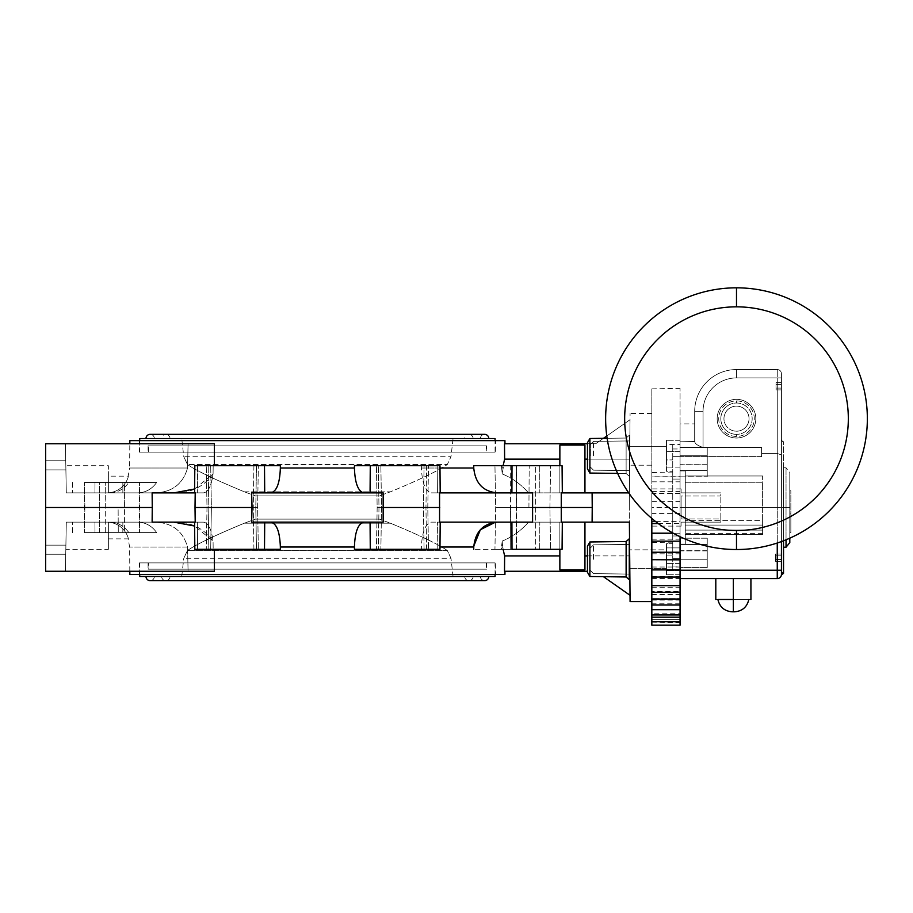 <?xml version="1.0" encoding="UTF-8"?>
<svg xmlns="http://www.w3.org/2000/svg" width="913" height="913" viewBox="0 0 913 913"><rect width="100%" height="100%" fill="white"/><g stroke="black" fill="none" stroke-linecap="round" stroke-linejoin="round"><path stroke-width="0.68" stroke-dasharray="4.57 3.42" d="M775.377 555.869L775.377 554.054L775.377 555.869L781.231 555.869L781.231 554.054L781.231 561.301L781.231 554.054L781.231 561.301L775.377 561.301L775.377 555.869L781.231 555.869L781.231 559.486L781.231 554.054L781.231 555.869L775.377 555.869L775.377 554.054L775.377 555.869L781.231 555.869L775.377 555.869L775.377 561.301L775.377 555.869L775.377 559.486L781.231 559.486L781.231 561.301L775.377 561.301L775.377 554.054L781.231 554.054L775.377 554.054L775.377 555.869L775.377 554.054L781.231 554.054L775.377 554.054L775.377 555.869L781.231 555.869L775.377 555.869L781.231 555.869L781.231 561.301L781.231 559.486L775.377 559.486L781.231 559.486L775.377 559.486L781.231 559.486L775.377 559.486L775.377 561.301L781.231 561.301L781.231 559.486L775.377 559.486L775.377 555.869L775.377 561.301L775.377 559.486L775.377 561.301L781.231 561.301L781.231 559.486L775.377 559.486L775.377 555.869M685.286 507.514L685.286 482.258L762.629 482.258L685.286 482.258L685.286 507.514L762.629 507.514L685.286 507.514L685.286 534.539L685.286 475.981L685.286 534.539L685.286 530.099L762.629 530.099L762.629 534.539L762.629 520.638L685.286 520.638L762.629 520.638L762.629 482.258L762.629 534.539L685.286 534.539L762.629 534.539L762.629 525.078L685.286 525.078L762.629 525.078L762.629 507.514L685.286 507.514L762.629 507.514L762.629 482.258L685.286 482.258L685.286 475.981L762.629 475.981L762.629 530.099L685.286 530.099L685.286 533.637L685.286 507.514M680.059 476.677L680.059 578.58L777.26 578.58L777.26 570.226L680.059 570.226L680.059 578.58L777.26 578.58L777.26 570.226L680.059 570.226L680.059 577.039L680.059 441.15L694.69 441.173L680.059 441.15L680.059 456.614L680.059 441.15L694.69 441.15L680.059 441.15L694.69 441.607L694.69 411.352L694.69 441.607L694.69 423.894L694.69 441.173L680.059 441.15L694.69 441.607L694.69 423.894L680.059 423.894L680.059 441.173L694.69 441.173L694.69 423.894L680.059 423.894L680.059 456.614L761.579 456.614L761.579 447.438L703.056 447.438L761.579 447.438L761.579 453.419L777.26 453.419L761.579 453.419L761.579 456.614L761.579 453.419L777.26 453.419L781.437 454.971L781.437 377.914L781.437 574.403L781.437 439.575L781.437 507.445L783.525 507.445L783.525 540.781L783.525 507.445L781.437 507.445L781.437 439.575L781.437 507.582L783.525 507.571L783.525 441.664L783.525 572.348L783.525 507.571L781.437 507.582L781.437 574.403L781.437 454.971L781.437 507.514L777.26 507.514L777.26 453.419L781.437 454.971L781.437 373.737A4.177 4.177 0 0 0 777.26 369.548L736.494 369.548L777.26 369.548L777.26 453.419L777.26 377.914L781.437 377.914L777.26 377.914L777.26 369.548L777.26 377.914L736.494 377.914A33.45 33.45 0 0 0 703.056 411.352L694.69 411.352A41.804 41.804 0 0 1 736.494 369.548A41.804 41.804 0 0 0 694.69 411.352A41.804 41.804 0 0 1 736.494 369.548L736.494 377.914L777.26 377.914L736.494 377.914L736.494 369.548L736.494 377.914L777.26 377.914L777.26 369.548A4.177 4.177 0 0 1 781.437 373.737L781.437 507.514L777.26 507.514L777.26 377.914L781.437 377.914L777.26 377.914L777.26 507.514L680.059 507.514L680.059 456.614L680.059 507.514L777.26 507.514L680.059 507.514L680.059 456.614L761.579 456.614L761.579 447.438L761.579 453.419L777.26 453.419L781.437 454.971L777.26 453.419L777.26 507.514L781.437 507.514L781.437 541.569L781.437 507.514L777.26 507.514L777.26 570.226L781.437 570.226L777.26 570.226L777.26 507.514L680.059 507.514L680.059 535.965L672.744 535.965L680.059 535.965L680.059 388.367L680.059 476.677L651.836 476.803L651.836 388.858L651.836 625.165M733.356 599.487L733.356 611.813L734.383 611.813L733.356 611.813L733.356 599.487L748.831 599.487L733.356 599.487L733.356 611.813L733.356 599.487L717.892 599.487L750.92 599.487L733.356 599.487L748.831 599.487L733.356 599.487L733.356 578.58C710.805 578.58 710.805 578.58 733.356 578.58C755.918 578.58 755.918 578.58 733.356 578.58C710.805 578.58 710.805 578.58 733.356 578.58C755.918 578.58 755.918 578.58 733.356 578.58L733.356 599.487L750.92 599.487L715.803 599.487L733.356 599.487L733.356 578.58L750.92 578.58L733.356 578.58L733.356 599.487L717.892 599.487L733.367 599.487L733.356 611.813L732.34 611.813L733.356 611.813L733.356 578.58L715.803 578.58L750.92 578.58L733.356 578.58L733.356 599.487L715.803 599.487L733.356 599.487M694.69 441.607C695.101 443.832 697.897 445.772 703.056 447.438L703.056 411.352A33.45 33.45 0 0 1 736.494 377.914A33.45 33.45 0 0 0 703.056 411.352L703.056 447.438L761.579 447.438L761.579 456.614L680.059 456.614L761.579 456.614L761.579 447.438L703.056 447.438L703.056 411.352A33.45 33.45 0 0 1 736.494 377.914L736.494 369.548L777.26 369.548A4.177 4.177 0 0 1 781.437 373.737L781.437 377.914L781.437 373.737A4.177 4.177 0 0 0 777.26 369.548L736.494 369.548A41.804 41.804 0 0 0 694.69 411.352L703.056 411.352L694.69 411.352L694.69 441.607C695.101 443.832 697.897 445.772 703.056 447.438L703.056 411.352L694.69 411.352L694.69 441.607C695.101 443.832 697.897 445.772 703.056 447.438C697.897 445.772 695.101 443.832 694.69 441.607M736.494 400.91A17.769 17.769 0 0 1 754.264 418.668A17.769 17.769 0 0 1 736.494 436.437A17.769 17.769 0 0 1 718.725 418.668A17.769 17.769 0 0 1 736.494 400.91A17.769 17.769 0 0 1 754.264 418.668A17.769 17.769 0 0 1 736.494 436.437A17.769 17.769 0 0 1 718.725 418.668A17.769 17.769 0 0 1 736.494 400.91A17.769 17.769 0 0 1 754.264 418.668A17.769 17.769 0 0 1 736.494 436.437A17.769 17.769 0 0 1 718.725 418.668A17.769 17.769 0 0 1 736.494 400.91A17.769 17.769 0 0 1 754.264 418.668A17.769 17.769 0 0 1 736.494 436.437L736.494 434.348A15.681 15.681 0 0 1 720.825 418.668A15.681 15.681 0 0 1 736.494 402.998L736.494 400.91A17.769 17.769 0 0 0 718.725 418.668A17.769 17.769 0 0 0 736.494 436.437L736.494 434.348A15.681 15.681 0 0 1 720.825 418.668A15.681 15.681 0 0 1 736.494 402.998A15.681 15.681 0 0 1 752.175 418.668A15.681 15.681 0 0 1 736.494 434.348A15.681 15.681 0 0 0 752.175 418.668A15.681 15.681 0 0 0 736.494 402.998L736.494 400.91M736.494 306.836A111.831 111.831 0 0 1 848.325 418.668A111.831 111.831 0 0 1 736.494 530.51A111.831 111.831 0 0 1 624.663 418.668A111.831 111.831 0 0 1 736.494 306.836A111.831 111.831 0 0 0 624.663 418.668A111.831 111.831 0 0 0 736.494 530.51L736.494 549.523L736.494 530.51A111.831 111.831 0 0 0 848.325 418.668A111.831 111.831 0 0 0 736.494 306.836L736.494 287.823L736.494 306.836M736.494 431.21A12.542 12.542 0 0 0 749.037 418.668A12.542 12.542 0 0 0 736.494 406.137A12.542 12.542 0 0 0 723.952 418.668A12.542 12.542 0 0 0 736.494 431.21A12.542 12.542 0 0 1 723.952 418.668A12.542 12.542 0 0 1 736.494 406.137A12.542 12.542 0 0 0 723.952 418.668A12.542 12.542 0 0 0 736.494 431.21A12.542 12.542 0 0 0 749.037 418.668A12.542 12.542 0 0 0 736.494 406.137A12.542 12.542 0 0 1 749.037 418.668A12.542 12.542 0 0 1 736.494 431.21A12.542 12.542 0 0 1 723.952 418.668A12.542 12.542 0 0 1 736.494 406.137A12.542 12.542 0 0 1 749.037 418.668A12.542 12.542 0 0 1 736.494 431.21M781.437 386.279C781.437 399.7 781.437 399.7 781.437 386.279C781.437 372.846 781.437 372.846 781.437 386.279C781.437 399.7 781.437 399.7 781.437 386.279C781.437 372.846 781.437 372.846 781.437 386.279L781.437 375.825L781.231 386.279C781.231 399.7 781.231 399.7 781.231 386.279C781.231 372.846 781.231 372.846 781.231 386.279L781.231 375.825L781.437 386.279M781.437 557.683C781.437 571.104 781.437 571.104 781.437 557.683C781.437 544.251 781.437 544.251 781.437 557.683C781.437 571.104 781.437 571.104 781.437 557.683C781.437 544.251 781.437 544.251 781.437 557.683L781.437 547.229L781.231 557.683C781.231 571.104 781.231 571.104 781.231 557.683C781.231 544.251 781.231 544.251 781.231 557.683L781.231 547.229L781.437 557.683M717.162 418.668A19.333 19.333 0 0 0 736.494 438.012A19.333 19.333 0 0 0 755.827 418.668A19.333 19.333 0 0 0 736.494 399.335A19.333 19.333 0 0 0 717.162 418.668A19.333 19.333 0 0 1 736.494 399.335A19.333 19.333 0 0 1 755.827 418.668A19.333 19.333 0 0 0 736.494 399.335A19.333 19.333 0 0 0 717.162 418.668A19.333 19.333 0 0 0 736.494 438.012A19.333 19.333 0 0 0 755.827 418.668A19.333 19.333 0 0 1 736.494 438.012A19.333 19.333 0 0 1 717.162 418.668A19.333 19.333 0 0 1 736.494 399.335A19.333 19.333 0 0 1 755.827 418.668A19.333 19.333 0 0 1 736.494 438.012A19.333 19.333 0 0 1 717.162 418.668M680.059 441.173L680.059 423.894L680.059 441.173M680.059 538.191L680.059 550.733L680.059 538.191L707.233 538.191L707.233 550.733L680.059 550.733L680.059 538.191L707.233 538.191L707.233 550.733L680.059 550.733L680.059 544.468C680.059 536.41 680.059 536.41 680.059 544.468C680.059 552.513 680.059 552.513 680.059 544.468L707.233 544.468L707.233 550.733L707.233 538.191L707.233 544.468L680.059 544.468L680.059 538.191L680.059 544.468L707.233 544.468L680.059 544.468L680.059 538.191L707.233 538.191L707.233 550.733L707.233 538.191M680.059 550.881L680.059 567.601L680.059 550.881L707.233 550.881L707.233 567.601L680.059 567.601L680.059 550.881L707.233 550.881L707.233 567.601L680.059 567.601L680.059 559.247C680.059 548.508 680.059 548.508 680.059 559.247C680.059 569.986 680.059 569.986 680.059 559.247L707.233 559.247L707.233 567.601L707.233 550.881L707.233 559.247L680.059 559.247L680.059 550.881L680.059 559.247L707.233 559.247L680.059 559.247L680.059 550.881L707.233 550.881L707.233 567.601L707.233 550.881M680.059 470.56C680.059 478.617 680.059 478.617 680.059 470.56C680.059 462.503 680.059 462.503 680.059 470.56L707.233 470.56L707.233 464.283L707.233 470.56L680.059 470.56L680.059 464.283L680.059 476.826L680.059 464.283L680.059 470.56L707.233 470.56L680.059 470.56L680.059 476.826L680.059 470.56M680.059 455.781C680.059 466.52 680.059 466.52 680.059 455.781C680.059 445.042 680.059 445.042 680.059 455.781L707.233 455.781L707.233 447.416L707.233 455.781L680.059 455.781L680.059 447.416L680.059 464.135L680.059 447.416L680.059 455.781L707.233 455.781L680.059 455.781L680.059 464.135L680.059 455.781M680.059 470.925L680.059 544.091L680.059 470.925L685.286 470.925L685.286 544.091L680.059 544.091L680.059 470.925L680.059 544.091L685.286 544.091L685.286 470.925L685.286 544.091L685.286 470.925L680.059 470.925M781.437 574.403L781.437 574.403A2.088 2.054 0 0 1 783.525 572.348L783.525 572.348A2.088 2.054 0 0 0 781.437 574.403L781.437 574.403M733.356 578.58L715.803 578.58L733.356 578.58M783.525 507.514L783.525 547.229L783.525 467.798L783.525 507.514L786.036 507.514L783.525 507.514L783.525 467.798L783.525 547.229L783.525 507.514L786.036 507.514L786.036 467.798L786.036 507.514L786.036 467.798L786.036 507.514L789.802 507.514L786.036 507.514L789.802 507.514L789.802 472.398L789.802 538.179L789.802 472.398L789.802 507.514L786.036 507.514L786.036 539.788L786.036 507.514L783.525 507.514M783.525 573.353L783.525 572.348M789.802 490.783L789.802 532.747L789.802 490.783L789.802 532.747L790.841 532.747L790.841 490.783L790.841 513.893L789.802 513.893L789.802 490.783L790.841 490.783L789.802 490.783M786.036 547.229L786.036 507.514L786.036 547.229M789.802 542.63L789.802 538.179M789.802 532.747L790.841 532.747L790.841 490.783L790.841 532.747L790.841 513.893L789.802 513.893L789.802 532.747M761.579 447.438L761.579 453.419L761.579 447.438M707.233 470.56L707.233 476.826L707.233 470.56C707.233 478.617 707.233 478.617 707.233 470.56C707.233 462.503 707.233 462.503 707.233 470.56M707.233 455.781L707.233 464.135L707.233 455.781C707.233 466.52 707.233 466.52 707.233 455.781C707.233 445.042 707.233 445.042 707.233 455.781M680.059 476.826L707.233 476.826L707.233 464.283L680.059 464.283L680.059 476.826L707.233 476.826L707.233 464.283L680.059 464.283L680.059 476.826L707.233 476.826L707.233 464.283L707.233 476.826M680.059 464.135L707.233 464.135L707.233 447.416L680.059 447.416L680.059 464.135L707.233 464.135L707.233 447.416L680.059 447.416L680.059 464.135L707.233 464.135L707.233 447.416L707.233 464.135M707.233 544.468C707.233 536.41 707.233 536.41 707.233 544.468C707.233 552.513 707.233 552.513 707.233 544.468M707.233 559.247C707.233 548.508 707.233 548.508 707.233 559.247C707.233 569.986 707.233 569.986 707.233 559.247M762.629 475.981L685.286 475.981L762.629 475.981L685.286 475.981L685.286 482.258L762.629 482.258L762.629 475.981M781.231 384.464L781.231 389.897L781.231 382.65L781.231 389.897L776.004 389.897L776.004 388.082L781.231 388.082L781.231 384.464L781.231 389.897L776.004 389.897L776.004 384.464L781.231 384.464L781.231 382.65L781.231 384.464L776.004 384.464L776.004 382.65L776.004 384.464L781.231 384.464L776.004 384.464L776.004 388.082L781.231 388.082L781.231 389.897L781.231 388.082L776.004 388.082L781.231 388.082L776.004 388.082L776.004 389.897L781.231 389.897L781.231 384.464L776.004 384.464L776.004 388.082L781.231 388.082L776.004 388.082L776.004 382.65L781.231 382.65L776.004 382.65L776.004 384.464L776.004 382.65L781.231 382.65L776.004 382.65L776.004 384.464L781.231 384.464M776.004 388.082L776.004 389.897L776.004 388.082L776.004 389.897L781.231 389.897L781.231 388.082L776.004 388.082L776.004 382.65L776.004 388.082M781.231 386.279L781.231 396.721L781.231 386.279C781.231 399.7 781.231 399.7 781.231 386.279C781.231 372.846 781.231 372.846 781.231 386.279M781.231 557.683L781.231 568.126L781.231 557.683C781.231 571.104 781.231 571.104 781.231 557.683C781.231 544.251 781.231 544.251 781.231 557.683M590.38 455.724L590.38 444.517L590.38 455.724M589.889 438.502L589.889 473.06L589.889 455.781L589.889 473.06L587.458 468.848L587.458 442.714L587.458 468.848L587.458 442.714L589.889 438.502L589.889 455.781L589.889 438.502L626.124 438.046L626.124 473.505L626.124 438.046L626.124 473.505L626.124 438.046L629.262 435.296L629.262 476.266L629.262 435.296L626.124 438.046L607.122 438.286M589.889 541.968L589.889 576.514L589.889 559.247L589.889 576.514L587.458 572.303L587.458 546.179L587.458 572.303L587.458 546.179L589.889 541.968L589.889 559.247L589.889 541.968L626.124 541.512L626.124 559.247L626.124 541.512L629.262 538.761L629.262 579.732L629.262 544.399L629.262 579.732L626.124 576.97L626.124 541.512M629.262 455.781L629.262 476.266L629.262 455.781M606.791 435.992L630.027 419.718L629.685 459.125L630.027 419.718L595.698 443.752L504.512 443.752L504.627 459.125L502.218 473.938L501.465 465.71L562.077 465.71L511.999 465.71L550.63 465.71L516.381 465.71L516.381 549.318L548.747 549.318L510.241 549.318L516.381 549.318L516.667 507.514L549.9 507.514L495.679 507.514L549.9 507.514L495.679 507.514L510.527 507.514L510.241 549.318L494.949 549.318L501.465 549.318L501.488 547.013L501.465 549.318L562.077 549.318L473.744 549.318L562.077 549.318L562.317 522.145L528.49 522.145L562.317 522.145L559.863 522.145L559.863 569.929L559.863 522.145L584.948 522.145L584.948 555.903L584.948 522.145L629.388 522.145L630.027 595.299L629.685 555.903L584.948 555.903L584.948 569.929L584.948 555.903M503.097 465.71L502.607 468.015L501.488 468.015L502.607 468.015L502.218 473.938L501.465 465.71L494.949 465.71L550.63 465.71L494.949 465.71L510.241 465.71L510.527 507.514L510.241 465.71L516.381 465.71L516.667 507.514L510.527 507.514L510.241 549.318L494.949 549.318L529.198 549.318L511.999 549.318L511.908 522.145L532.587 522.145L511.908 522.145M629.799 568.651L629.628 549.843L666.467 549.843L666.467 568.651L666.467 549.843L629.628 549.843L629.799 568.651L629.719 559.247L629.799 568.651L666.467 568.651L666.467 549.843L666.467 568.651L629.799 568.651M666.467 446.377L629.799 446.377L666.467 446.377L666.467 465.185L666.467 446.377M651.836 465.185L629.628 465.185L629.799 446.377L629.628 465.185L629.719 455.781L629.628 465.185L651.836 465.185M672.744 535.965L672.744 507.514L672.744 547.891L666.467 547.891L666.467 574.745L666.467 543.737L666.467 547.891L666.467 543.737L672.744 543.737L672.744 570.591L666.467 570.591L666.467 574.745L666.467 547.891L680.059 547.891L680.059 535.965L680.059 574.745L680.059 547.891L672.744 547.891L672.744 535.965M535.338 549.318L550.63 549.318L529.198 549.318L535.338 549.318L535.338 465.71L535.338 549.318M208.826 507.514L253.243 507.514L207 507.514L242.778 507.514L211.371 507.514L210.698 549.318L206.27 549.318L253.917 549.318L206.27 549.318L243.063 549.318L210.698 549.318L211.371 507.514L210.698 465.71L258.345 465.71L206.27 465.71L258.345 465.71L206.27 465.71L210.698 465.71L211.371 507.514L208.826 507.514L208.153 549.318L208.826 507.514L208.153 465.71L208.826 507.514M255.788 507.514L242.778 507.514L257.626 507.514L255.788 507.514L256.462 465.71L255.788 507.514L256.462 549.318L258.345 549.318L253.917 549.318L256.462 549.318L255.788 507.514L253.243 507.514L255.788 507.514M412.938 507.514L377.16 507.514L427.786 507.514L377.16 507.514L423.404 507.514L424.077 465.71L391.723 465.71L428.505 465.71L413.224 465.71L428.505 465.71L424.077 465.71L423.404 507.514L424.077 549.318L376.43 549.318L428.505 549.318L376.43 549.318L428.505 549.318L424.077 549.318L423.404 507.514L427.786 507.514L412.938 507.514M270.807 492.883L251.623 492.883L251.623 522.145L383.163 522.145L370.062 522.145L383.163 522.145L383.163 492.883L270.807 492.883C276.65 491.514 279.834 483.217 280.348 468.015L280.348 465.71L214.35 465.71L214.407 443.752L45.65 443.752L45.65 571.264L214.407 571.264L188.078 571.264L187.542 547.013L188.078 571.264L65.439 571.264L66.295 522.145L108.362 522.145L108.362 549.318L65.827 549.318L66.295 522.145L153.167 522.145L66.295 522.145L65.439 571.264L65.896 545.141L65.439 571.264L65.736 554.248L45.65 554.248L45.65 545.141L45.65 571.264L45.65 545.141L45.65 571.264L45.65 554.248L65.736 554.248L45.65 554.248L65.736 554.248L65.439 571.264L45.65 571.264L214.407 571.264L214.35 549.318L280.348 549.318L194.823 549.318L264.496 549.318L264.713 522.145L270.807 522.145C276.65 523.514 279.834 531.8 280.348 547.013L280.348 549.318M380.858 465.71L413.224 465.71L378.313 465.71L380.858 465.71L381.531 507.514L380.858 549.318L381.531 507.514L380.858 465.71M391.723 465.71L376.43 465.71L391.723 465.71M65.827 465.71L66.295 492.883L65.827 465.71L108.362 465.71L108.362 492.803C125.195 491.582 129.258 474.714 128.174 476.152C129.247 474.749 125.161 491.593 108.362 492.803C125.195 491.582 129.258 474.714 128.174 476.152C129.247 474.749 125.161 491.593 108.362 492.803L108.362 476.152L128.174 476.152L129.612 468.015L187.542 468.015L188.078 443.752L187.542 468.015L129.612 468.015L129.817 443.752M108.156 492.883L153.167 492.883L66.295 492.883L65.439 443.752L188.078 443.752L65.439 443.752L66.295 492.883L109.686 492.883C117.594 492.689 123.985 489.197 128.836 482.429C123.985 489.197 117.594 492.689 109.686 492.883L108.156 492.883M118.119 507.514L84.875 507.514L139.096 507.514L124.259 507.514L124.43 532.599L84.441 532.599L139.541 532.599L124.43 532.599L124.43 482.429L84.441 482.429L139.541 482.429L124.43 482.429L124.259 507.514L118.119 507.514L118.279 532.599L118.119 507.514M137.669 532.599L105.691 532.599L137.669 532.599M137.27 507.514L105.862 507.514L137.27 507.514M137.669 482.429L105.691 482.429L137.669 482.429M99.551 482.429L84.441 482.429L105.691 482.429L99.551 482.429L99.722 507.514L105.862 507.514L105.691 482.429L105.691 532.599L84.441 532.599L105.691 532.599L105.862 507.514L99.722 507.514L99.551 482.429M122.833 482.429L156.671 482.429C151.855 489.197 145.498 492.689 137.578 492.883C145.498 492.689 151.855 489.197 156.671 482.429L122.833 482.429L122.867 492.883L75.243 492.883L153.167 492.883C171.359 492.849 182.817 484.563 187.542 468.015C182.817 484.563 171.359 492.849 153.167 492.883L122.867 492.883L122.833 482.429M129.817 571.264L129.612 547.013L128.174 538.864L108.362 538.864L108.362 522.225C125.195 523.434 129.258 540.313 128.174 538.864C129.247 540.268 125.161 523.423 108.362 522.225L109.686 522.145C117.594 522.339 123.985 525.82 128.836 532.599C123.985 525.82 117.594 522.339 109.686 522.145L66.295 522.145L65.827 549.318M122.833 532.599L156.671 532.599C151.855 525.82 145.498 522.339 137.578 522.145C145.498 522.339 151.855 525.82 156.671 532.599L122.833 532.599L122.867 522.145L75.243 522.145L153.167 522.145C171.359 522.179 182.817 530.464 187.542 547.013L129.612 547.013L187.542 547.013C182.817 530.464 171.359 522.179 153.167 522.145L122.867 522.145L122.833 532.599M243.063 549.318L258.345 549.318L243.063 549.318M363.967 522.145L270.807 522.145L363.967 522.145C358.124 523.514 354.952 531.8 354.427 547.013L354.427 549.318L439.963 549.318L421.361 549.318L421.372 547.013C422.148 531.8 425.469 523.514 431.324 522.145L497.197 522.145L431.324 522.145C425.469 523.514 422.148 531.8 421.372 547.013L421.361 549.318L370.279 549.318L439.963 549.318L440.192 522.145L437.418 522.145L440.192 522.145M152.254 507.514L152.129 522.145L195.211 522.145L194.583 522.145L195.211 522.145L195.211 492.883L152.129 492.883L173.869 492.883L152.129 492.883L152.254 507.514L45.65 507.514M194.583 522.145L197.356 522.145L194.583 522.145L194.823 549.318L197.585 549.318L197.356 522.145L203.451 522.145L197.356 522.145L197.585 549.318L214.35 549.318M252.045 507.514L195.005 507.514M94.998 482.429L128.836 482.429L94.998 482.429L94.963 492.883L72.469 492.883L94.963 492.883L94.998 482.429M75.243 492.883L72.469 492.883L75.243 492.883M214.35 465.71L264.496 465.71L194.823 465.71L197.585 465.71L194.823 465.71L194.583 492.883L203.451 492.883L173.869 492.883L203.451 492.883C208.278 492.153 211.474 485.819 213.071 473.87C211.474 485.819 208.278 492.153 203.451 492.883L194.583 492.883M94.998 532.599L128.836 532.599L94.998 532.599L94.963 522.145L72.469 522.145L94.963 522.145L94.998 532.599M75.243 522.145L72.469 522.145L75.243 522.145M251.623 522.145L264.713 522.145L251.623 522.145M383.163 492.883L370.062 492.883L383.163 492.883M440.192 492.883L437.418 492.883L440.192 492.883L439.575 492.883L439.575 522.145L532.587 522.145L532.587 492.883L439.575 492.883L440.192 492.883L439.963 465.71L354.427 465.71L437.201 465.71L437.418 492.883L431.324 492.883L497.197 492.883C483.08 491.502 475.262 483.217 473.756 468.015L421.372 468.015L421.361 465.71L370.279 465.71L370.062 492.883L363.967 492.883L370.062 492.883M382.73 507.514L439.769 507.514M587.458 459.125L629.685 459.125L629.388 492.883L584.948 492.883L584.948 459.125L629.685 459.125L629.388 493.83L630.084 413.452L629.262 507.514L629.388 492.883L539.811 492.883L562.317 492.883L559.863 492.883L559.863 465.71M561.255 492.883L561.381 507.514L532.176 507.514M651.836 518.447L651.836 507.514L680.059 507.514L680.059 536.73M680.059 625.177L680.059 507.514M651.836 497.22L651.836 507.114L651.836 497.22M651.836 507.514L651.836 476.803M651.836 601.576L651.836 622.084L651.836 598.688L651.836 600.218L651.836 598.688L680.059 598.688L651.836 598.688L651.836 619.322L651.836 601.576M562.317 522.145L629.388 522.145L629.262 507.514L630.084 601.576M651.836 621.73L651.836 619.322L651.836 621.73L680.059 621.73M651.836 490.783L651.836 491.571L651.836 490.783M651.836 491.434L680.059 491.434M658.296 523.594L680.059 523.594M651.836 539.309L651.836 541.158L651.836 539.309M651.836 539.172L680.059 539.172M651.836 559.84L651.836 553.803L651.836 559.692L680.059 559.692M651.836 553.803L680.059 553.803M651.836 567.019L680.059 567.019M651.836 591.487L651.836 578.431L651.836 591.487L680.059 591.487L680.059 578.431L680.059 591.487M651.836 578.431L680.059 578.431M651.836 603.79L651.836 587.698L651.836 603.79L680.059 603.79L680.059 587.698L680.059 603.79M651.836 587.698L680.059 587.698M651.836 613.159L651.836 594.511L651.836 613.159L680.059 613.159L680.059 594.511L680.059 613.159M651.836 594.511L680.059 594.511M651.836 600.092L680.059 600.092M680.059 476.94L651.836 476.94M651.836 622.084L680.059 622.598M651.836 621.593L680.059 621.593M680.059 563.401L666.467 563.401L680.059 563.401M680.059 574.745L666.467 574.745L680.059 574.745M680.059 570.591L672.744 570.591L672.744 555.093L666.467 555.093L666.467 570.591L680.059 570.591M672.744 555.093L672.744 543.737L666.467 543.737L666.467 555.093L672.744 555.093M672.744 507.514L672.744 444.426L672.744 507.514M672.744 479.063L680.059 479.063L672.744 479.063M680.059 467.125L666.467 467.125L666.467 471.279L666.467 444.426L680.059 444.426L666.467 444.426L666.467 440.271L666.467 467.125L680.059 467.125M680.059 451.627L666.467 451.627L666.467 440.271L666.467 459.935L672.744 459.935L666.467 459.935L666.467 471.279L672.744 471.279L666.467 471.279L666.467 451.627L680.059 451.627M680.059 440.271L666.467 440.271L680.059 440.271M584.948 459.125L584.948 492.883L586.979 492.883M628.715 492.883L629.388 492.883L628.715 492.883M528.49 492.883L559.863 492.883L528.49 492.883C521.118 484.392 512.353 478.081 502.218 473.938C512.353 478.081 521.118 484.392 528.49 492.883M559.863 445.088L559.863 492.883L559.863 445.088L559.863 492.883L584.948 492.883L584.948 445.088L559.863 445.088M562.317 492.883L562.077 465.71L473.744 465.71L511.999 465.71L511.908 492.883M586.979 522.145L584.948 522.145L584.948 569.929L559.863 569.929L559.863 522.145L559.863 549.318M503.097 549.318L502.218 541.078C512.353 536.947 521.118 530.624 528.49 522.145C521.118 530.624 512.353 536.947 502.218 541.078L501.488 547.013L502.607 547.013L504.627 555.903L504.512 571.264L587.458 571.264M603.447 576.685L630.027 595.299M587.458 555.903L629.262 555.903M629.388 522.145L629.685 555.903M559.863 555.903L504.627 555.903M502.218 541.078L502.607 547.013L501.488 547.013L502.218 541.078M561.255 522.145L561.381 507.514L592.229 507.514L592.103 522.145M504.627 459.125L559.863 459.125M439.975 468.015L421.372 468.015C422.148 483.217 425.469 491.514 431.324 492.883L437.418 492.883L437.201 465.71L421.361 465.71L421.372 468.015C422.148 483.217 425.469 491.502 431.324 492.883L497.197 492.883M354.427 465.71L354.427 468.015C354.952 483.217 358.124 491.502 363.967 492.883L317.393 492.883L363.967 492.883M504.935 440.625L129.851 440.625M603.447 438.331L595.698 443.752L587.458 443.752M495.588 440.625L139.187 440.625L495.588 440.625L495.382 452.118L139.392 452.118L495.382 452.118M139.187 440.625L139.392 452.118M495.063 452.118L139.712 452.118L495.063 452.118L495.063 440.625M495.063 438.537L139.712 438.537M139.712 452.118L139.712 440.625M488.797 438.537L145.989 438.537L488.797 438.537M480.432 438.537A4.177 4.177 0 0 1 484.609 434.348L150.166 434.348A4.177 4.177 0 0 1 154.343 438.537L480.432 438.537L154.343 438.537M473.117 438.537L161.658 438.537L473.117 438.537A4.177 4.177 0 0 0 468.94 434.348L165.846 434.348A4.177 4.177 0 0 1 170.023 438.537L464.751 438.537A4.177 4.177 0 0 1 468.94 434.348L165.846 434.348A4.177 4.177 0 0 0 161.658 438.537M464.751 438.537L170.023 438.537M453.065 438.537L181.721 438.537L453.065 438.537L450.988 456.717L447.324 464.5C438.582 470.606 419.603 479.724 390.376 491.833L379.386 495.896L255.389 495.896L379.386 495.896L390.376 491.833L244.399 491.833C215.171 479.724 196.192 470.606 187.45 464.5L183.787 456.717L181.721 438.537M244.399 491.833L390.376 491.833C419.603 479.724 438.582 470.606 447.324 464.5L450.988 456.717L183.787 456.717L187.45 464.5L447.324 464.5L187.45 464.5C196.192 470.606 215.171 479.724 244.399 491.833L255.389 495.896L244.399 491.833M255.389 495.896L379.386 495.896L255.389 495.896M194.617 488.98L213.071 473.87L213.174 465.71L197.585 465.71L213.174 465.71L213.071 473.87C203.622 486.937 190.555 493.271 173.869 492.883M173.869 522.145C190.555 521.745 203.622 528.079 213.071 541.147L213.174 549.318L213.071 541.147C211.474 529.198 208.278 522.864 203.451 522.145L173.869 522.145L203.451 522.145C208.278 522.864 211.474 529.198 213.071 541.147L194.617 526.036M108.362 549.318L108.362 522.225C125.195 523.434 129.258 540.313 128.174 538.864C129.247 540.268 125.161 523.423 108.362 522.225L108.362 538.864M473.767 546.122L473.744 549.318M129.851 574.403L504.935 574.403M495.588 574.403L139.187 574.403L495.588 574.403L495.382 562.899L139.392 562.899L495.382 562.899M139.187 574.403L139.392 562.899M139.712 562.899L495.063 562.899L139.712 562.899L139.712 574.403M139.712 576.491L495.063 576.491M495.063 574.403L495.063 562.899M488.797 576.491L145.989 576.491L488.797 576.491M480.432 576.491A4.177 4.177 0 0 0 484.609 580.668L150.166 580.668A4.177 4.177 0 0 0 154.343 576.491L480.432 576.491L154.343 576.491M473.117 576.491L161.658 576.491L473.117 576.491A4.177 4.177 0 0 1 468.94 580.668A4.177 4.177 0 0 1 464.751 576.491L170.023 576.491L464.751 576.491M161.658 576.491A4.177 4.177 0 0 0 165.846 580.668A4.177 4.177 0 0 0 170.023 576.491M181.721 576.491L453.065 576.491L181.721 576.491L183.787 558.3L187.45 550.528C196.192 544.41 215.171 535.303 244.399 523.183L390.376 523.183L244.399 523.183C215.171 535.303 196.192 544.41 187.45 550.528L447.324 550.528L450.988 558.3L453.065 576.491M390.376 523.183C419.603 535.303 438.582 544.41 447.324 550.528C438.582 544.41 419.603 535.303 390.376 523.183L379.386 519.12L390.376 523.183M450.988 558.3L447.324 550.528L187.45 550.528L183.787 558.3L450.988 558.3M255.389 519.12L379.386 519.12L255.389 519.12L244.399 523.183L255.389 519.12L379.386 519.12L255.389 519.12M495.428 522.213L497.197 522.145M370.062 522.145L370.279 549.318L354.427 549.318M270.807 522.145L264.713 522.145M264.713 492.883L264.496 465.71L280.348 465.71M45.65 443.752L65.439 443.752L45.65 443.752L45.65 469.887L45.65 443.752L45.65 469.887L45.65 443.752L65.439 443.752L65.896 469.887L65.439 443.752L65.896 469.887L65.439 443.752L45.65 443.752M108.362 476.152L108.362 465.71M680.059 558.665L672.744 558.665L680.059 558.665M672.744 456.363L680.059 456.363L672.744 456.363M681.098 518.995L681.098 507.514L681.098 518.995L720.825 518.995L720.825 522.145L720.825 518.995L681.098 518.995L681.098 496.021L681.098 507.514L681.098 496.021L720.825 496.021L720.825 492.883L720.825 496.021L681.098 496.021L681.098 518.995M720.825 522.145L681.098 522.145L681.098 526.116L681.098 522.145L720.825 522.145M720.825 492.883L681.098 492.883L681.098 488.911L681.098 492.883L720.825 492.883M720.825 518.995L720.825 496.021L720.825 518.995M148.077 452.118L486.709 452.118L148.077 452.118L148.077 445.852L486.709 445.852L486.709 452.118M486.287 452.118L148.488 452.118L486.287 452.118L486.184 445.852L148.602 445.852L486.184 445.852M486.709 445.852L148.077 445.852M148.488 452.118L148.602 445.852M486.709 569.176L148.077 569.176L486.709 569.176L486.709 562.899L148.077 562.899L148.077 569.176M148.602 569.176L486.184 569.176L148.602 569.176L148.488 562.899L486.287 562.899L148.488 562.899M148.077 562.899L486.709 562.899M486.287 562.899L486.184 569.176M593.484 455.838L593.484 441.39L593.484 455.838M593.484 559.304L593.484 544.856L593.484 559.304M593.484 559.178L593.484 544.856L593.484 559.178M593.484 455.713L593.484 441.39L593.484 455.713M528.924 507.514L529.198 465.71L528.924 507.514M253.917 465.71L253.243 507.514L253.917 465.71M378.986 507.514L378.313 549.318L378.986 507.514L378.313 465.71L378.986 507.514M426.622 465.71L425.949 507.514L426.622 465.71M426.622 549.318L425.949 507.514L426.622 549.318M99.551 532.599L99.722 507.514L99.551 532.599M253.917 549.318L253.243 507.514L253.917 549.318M354.427 547.013L280.348 547.013M280.348 468.015L354.427 468.015M197.585 465.71L197.356 492.883L197.585 465.71M437.201 549.318L437.418 522.145L437.201 549.318M539.72 465.71L539.811 492.883L539.72 465.71M539.72 549.318L539.811 522.145L539.72 549.318M680.059 513.403L651.836 513.403M680.059 533.203L673.212 533.203M680.059 621.365L651.836 621.365L680.059 621.365M680.059 493.419L651.836 493.419M680.059 619.322L651.836 619.322L680.059 619.322M651.836 481.813L680.059 481.813M651.836 501.625L680.059 501.625M655.705 521.608L680.059 521.608M651.836 576.639L680.059 576.639M473.756 547.013L439.975 547.013M592.103 492.883L592.229 507.514M65.736 460.768L45.65 460.768L65.736 460.768M783.525 441.664C783.126 442.269 782.43 441.572 781.437 439.575M715.803 578.58L715.803 599.487M783.525 467.798L786.036 467.798L789.802 472.398M707.233 464.283L680.059 464.283M707.233 447.416L680.059 447.416M707.233 550.733L680.059 550.733M707.233 567.601L680.059 567.601M762.629 533.637L685.286 533.637M593.484 470.172L590.38 467.034L593.484 470.172L629.262 470.617L593.484 470.172M593.484 441.39L590.38 444.517L593.484 441.39L629.262 440.933L593.484 441.39M617.633 473.402L626.124 473.505L629.262 476.266L626.124 473.505L589.889 473.06M593.484 573.638L590.38 570.499L593.484 573.638L629.262 574.083L593.484 573.638M593.484 544.856L590.38 547.983L593.484 544.856L629.262 544.399L593.484 544.856M589.889 576.514L626.124 576.97M549.9 507.514L550.63 465.71L549.9 507.514L550.63 549.318L549.9 507.514M495.679 507.514L494.949 549.318L495.679 507.514L494.949 465.71L495.679 507.514M207 507.514L206.27 549.318L207 507.514L206.27 465.71L207 507.514M257.626 507.514L258.345 465.71L257.626 507.514L258.345 549.318L257.626 507.514M377.16 507.514L376.43 549.318L377.16 507.514L376.43 465.71L377.16 507.514M427.786 507.514L428.505 465.71L427.786 507.514L428.505 549.318L427.786 507.514M139.096 507.514L139.541 532.599L139.541 482.429L139.096 507.514M84.875 507.514L84.441 482.429L84.441 532.599L84.875 507.514M72.561 482.429L72.469 492.883L72.561 482.429M72.561 532.599L72.469 522.145L72.561 532.599M651.836 388.858L680.059 388.367M651.836 413.452L630.084 413.452M165.846 580.668L468.94 580.668L165.846 580.668M65.896 545.141L45.65 545.141L65.896 545.141M65.896 469.887L45.65 469.887L65.896 469.887M672.744 566.037L680.059 566.037M672.744 448.979L680.059 448.979M672.744 472.888L651.836 472.523M672.744 542.128L651.836 542.493M681.098 526.116L651.836 526.116M681.098 488.911L651.836 488.911"/><path stroke-width="1.37" d="M736.494 287.823A130.856 130.856 0 0 1 867.35 418.668A130.856 130.856 0 0 1 736.494 549.523A130.856 130.856 0 0 1 605.639 418.668A130.856 130.856 0 0 1 736.494 287.823A130.856 130.856 0 0 1 867.35 418.668A130.856 130.856 0 0 1 736.494 549.523A130.856 130.856 0 0 1 605.639 418.668A130.856 130.856 0 0 1 736.494 287.823L736.494 306.836A111.831 111.831 0 0 1 848.325 418.668A111.831 111.831 0 0 1 736.494 530.51L736.494 549.523L736.494 530.51A111.831 111.831 0 0 1 624.663 418.668A111.831 111.831 0 0 1 736.494 306.836L736.494 287.823M680.059 536.73L680.059 578.58L777.26 578.58L777.26 543.018L777.26 570.226L781.437 570.226L781.437 574.403A2.088 2.054 0 0 1 783.525 572.348L783.525 540.781L783.525 572.348A2.088 2.054 0 0 0 781.437 574.403A4.177 4.177 0 0 1 777.26 578.58A4.177 4.177 0 0 0 781.437 574.403L781.437 574.403A4.177 4.177 0 0 1 777.26 578.58A4.177 4.177 0 0 0 781.437 574.403L781.437 541.569L781.437 574.403L781.437 570.226L680.059 570.226L777.26 570.226L777.26 578.58L680.059 578.58L680.059 577.039L680.059 625.177L651.836 625.177L651.836 518.447M733.356 599.487L733.356 611.813L734.383 611.813L732.34 611.813L733.356 611.813L733.356 578.58L733.356 599.487L717.892 599.487C719.695 607.122 724.511 611.242 732.34 611.813C724.511 611.242 719.695 607.122 717.892 599.487L733.356 599.487M736.494 306.836A111.831 111.831 0 0 1 848.325 418.668A111.831 111.831 0 0 1 736.494 530.51A111.831 111.831 0 0 1 624.663 418.668A111.831 111.831 0 0 1 736.494 306.836M783.525 572.348L783.525 573.353L781.38 575.087L783.445 573.353M789.802 538.179C789.802 544.068 789.802 544.068 789.802 538.179L789.802 542.63L786.036 547.229L786.036 539.788L786.036 547.229L783.525 547.229M587.458 442.714L589.889 438.502L589.889 473.06L587.458 468.848L587.458 442.714M587.458 546.179L589.889 541.968L589.889 576.514L587.458 572.303L587.458 546.179M626.124 559.247L626.124 576.97L629.262 579.732L629.262 538.761L626.124 541.512L626.124 559.247M511.908 492.883L511.999 465.71L473.744 465.71L473.756 468.015L473.744 465.71L562.077 465.71L562.317 492.883L561.255 492.883L628.715 492.883L586.979 492.883M511.908 522.145L511.999 549.318L562.077 549.318L562.317 522.145L561.255 522.145L629.388 522.145L586.979 522.145M252.045 507.514L251.623 492.883L383.163 492.883L383.163 522.145L251.623 522.145L252.045 507.514L195.005 507.514L195.211 522.145L152.129 522.145L152.254 507.514L45.65 507.514L45.65 443.752L214.407 443.752L214.35 465.71M270.807 492.883C276.65 491.502 279.834 483.217 280.348 468.015L280.348 465.71L264.496 465.71L280.348 465.71M152.254 507.514L152.129 492.883L195.211 492.883L195.005 507.514M194.583 492.883L194.823 465.71L264.496 465.71L264.713 492.883M270.807 522.145C276.65 523.514 279.834 531.8 280.348 547.013L280.348 549.318L194.823 549.318L194.583 522.145M440.192 522.145L439.963 549.318L354.427 549.318L370.279 549.318L370.062 522.145M439.575 522.145L439.575 492.883L532.587 492.883L532.587 522.145L439.575 522.145M382.73 507.514L439.769 507.514M363.967 492.883C358.124 491.514 354.952 483.217 354.427 468.015L354.427 465.71L439.963 465.71L440.192 492.883M592.103 492.883L592.229 507.514L532.176 507.514M651.836 601.576L630.084 601.576L629.388 522.145M651.836 523.594L658.296 523.594M651.836 559.692L680.059 559.84M651.836 625.165L680.059 625.177M680.059 541.181L651.836 541.158L680.059 541.181M587.458 459.125L584.948 459.125M562.317 492.883L584.948 492.883L584.948 445.088L559.863 445.088L559.863 465.71M559.863 459.125L504.627 459.125L504.512 443.752L587.458 443.752M503.097 465.71L504.627 459.125M559.863 549.318L559.863 569.929L584.948 569.929L584.948 522.145L562.317 522.145M587.458 571.264L504.512 571.264L504.627 555.903L503.097 549.318M504.627 555.903L559.863 555.903M497.197 522.145C483.08 523.514 475.262 531.8 473.756 547.013L473.744 549.318M354.427 549.318L354.427 547.013C354.952 531.8 358.124 523.514 363.967 522.145M214.35 549.318L214.407 571.264L45.65 571.264L45.65 507.514M504.957 571.264L504.935 574.403L129.851 574.403L129.817 571.264M630.027 595.299L603.447 576.685M584.948 555.903L587.458 555.903M504.957 443.752L504.935 440.625L129.851 440.625L129.817 443.752M606.791 435.992L603.447 438.331M139.712 440.625L139.712 438.537L495.063 438.537L495.063 440.625M145.989 438.537A4.177 4.177 0 0 1 150.166 434.348L484.609 434.348A4.177 4.177 0 0 1 488.797 438.537M439.975 468.015L473.756 468.015C475.262 483.217 483.08 491.514 497.197 492.883M264.713 522.145L264.496 549.318L280.348 549.318M194.617 526.036L173.869 522.145M139.712 574.403L139.712 576.491L495.063 576.491L495.063 574.403M145.989 576.491A4.177 4.177 0 0 0 150.166 580.668L484.609 580.668A4.177 4.177 0 0 0 488.797 576.491M473.767 546.122L480.375 529.711L495.428 522.213M173.869 492.883L194.617 488.98M370.062 492.883L370.279 465.71L354.427 465.71M354.427 468.015L280.348 468.015M280.348 547.013L354.427 547.013M561.255 522.145L561.255 492.883M673.212 533.203L651.836 533.203M680.059 552.228L651.836 552.228M680.059 569.895L651.836 569.895M680.059 585.667L651.836 585.667M680.059 599.065L651.836 599.065M680.059 609.679L651.836 609.679M680.059 617.188L651.836 617.188M651.836 521.608L655.705 521.608M592.229 507.514L592.103 522.145M439.975 547.013L473.756 547.013M748.831 599.487C747.028 607.122 742.212 611.242 734.383 611.813C742.212 611.242 747.028 607.122 748.831 599.487M750.92 578.58L750.92 599.487L750.92 578.58M715.803 578.58L715.803 599.487M589.889 473.06L617.633 473.402M589.889 438.502L607.122 438.286M589.889 576.514L626.124 576.97M589.889 541.968L626.124 541.512M651.836 621.73L680.059 621.73M651.836 614.94L680.059 614.94M651.836 605.011L680.059 605.011M651.836 592.252L680.059 592.252M651.836 577.039L680.059 577.039"/></g></svg>
